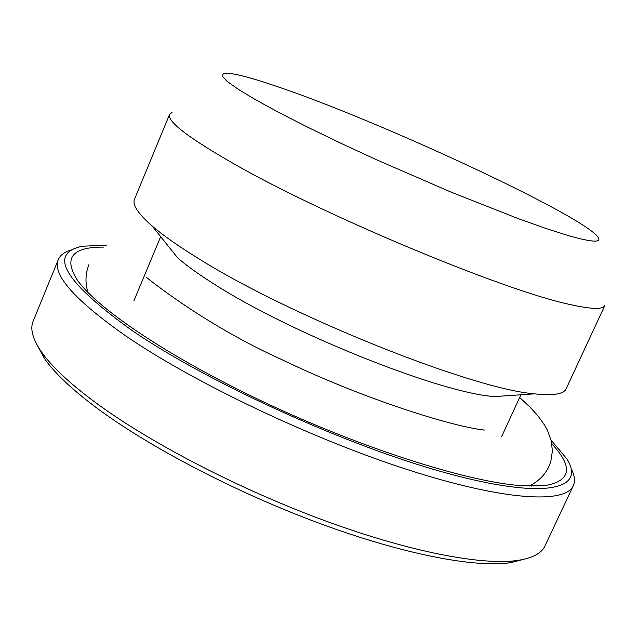 <?xml version="1.0" encoding="UTF-8"?>
<svg xmlns="http://www.w3.org/2000/svg" width="637" height="637" viewBox="0 0 637 637"><rect width="100%" height="100%" fill="white"/><g stroke="black" fill="none" stroke-linecap="round" stroke-linejoin="round"><path stroke-width="0.96" d="M524.49 559.159L510.213 562.75C474.971 567.878 404.161 554.429 321.98 524.291C239.854 494.129 153.78 449.626 100.113 410.443C73.144 390.624 54.527 373.21 44.279 358.217L37.257 345.278M72.236 249.68C64.934 251.647 60.284 254.959 58.286 259.625L33.132 321.223C29.955 328.78 32.591 338.804 41.031 351.305C51.446 366.498 70.436 384.191 98.018 404.399C152.904 444.339 241.152 489.917 325.276 520.859C409.456 551.777 481.763 565.616 517.499 560.456C532.413 558.211 541.569 553.362 544.985 545.917L573.3 485.705C575.386 481.07 574.678 475.409 571.182 468.705M58.286 259.625C52.067 274.595 74.792 300.186 126.468 336.4C194.261 382.765 311.214 438.527 407.258 469.549C503.517 500.69 565.369 504.146 573.3 485.705M106.968 245.086L82.332 246.232C47.377 253.59 64.345 281.96 133.244 331.336C209.477 383.283 348.24 446.242 446.29 473.004C544.762 500.061 586.406 489.638 566.89 458.935L551.053 440.032M551.857 443.87C573.189 466.825 571.198 480.672 545.885 485.426L523.351 485.824C471.906 482.798 369.149 450.98 271.386 405.578C173.559 360.184 97.111 309.096 77.045 279.619C63.413 257.77 72.26 246.925 103.592 247.092M169.577 114.405L134.503 199.238C132.138 204.732 138.022 213.658 152.155 226L177.723 257.929C186.848 265.9 199.469 274.921 215.585 285.01C289.294 332.124 432.619 389.844 489.327 396.095L493.707 396.636L534.515 393.849C553.171 395.888 563.721 394.184 566.166 388.729L604.871 305.481C603.048 309.622 591.526 309.319 570.29 304.566C506.487 291.404 328.174 217.432 236.431 165.246C189.133 138.38 166.846 121.436 169.577 114.405L172.101 112.279M152.155 226C162.849 235.212 177.914 245.826 197.351 257.834C288.887 315.745 472.351 388.984 534.515 393.849M273.44 85.302C246.28 76.161 229.631 72.204 223.499 73.43L222.202 76.018L227.051 81.321L238.254 89.307L255.755 99.85L279.197 112.653L307.894 127.296L340.827 143.245L376.698 159.839L451.131 192.143L518.598 218.754L546.267 228.579L568.57 235.658C590.921 242.02 600.906 242.824 598.533 238.055C588.747 217.981 376.085 119.175 273.44 85.302M531.712 484.693L531.202 486.15M86.449 290.918L87.173 289.556M510.213 562.75L517.499 560.456M133.881 300.839L160.683 236.653M44.279 358.217L41.031 351.305M501.725 436.401L520.907 394.781M519.641 397.512L529.626 406.717L537.994 415.897L544.731 425.357L547.478 430.389L551.268 440.884L552.398 451.084L550.79 461.578L548.863 466.618C544.739 475.178 538.13 481.676 529.052 486.103M484.367 430.071C451.147 426.479 361.442 398.053 282.318 359.849C202.741 324.082 145.785 276.705 146.765 277.613M87.946 292.471C85.063 283.011 85.374 273.751 88.877 264.697"/></g></svg>
